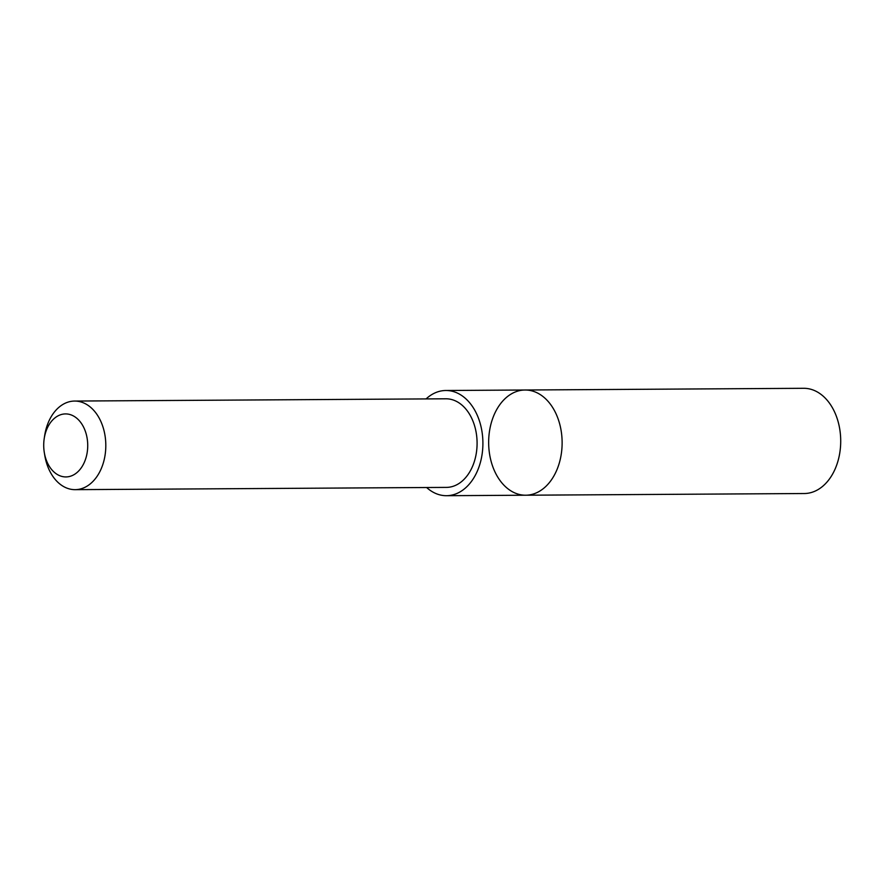 <?xml version="1.0" encoding="UTF-8"?>
<svg xmlns="http://www.w3.org/2000/svg" width="884" height="884" viewBox="0 0 884 884"><rect width="100%" height="100%" fill="white"/><g stroke="black" fill="none" stroke-linecap="round" stroke-linejoin="round"><path stroke-width="1.33" d="M509.77 394.894A52.609 36.741 89.7 0 1 525.074 390.01A52.609 36.741 89.7 0 1 562.125 442.387A52.609 36.741 89.7 0 1 525.715 495.217A52.609 36.741 89.7 0 1 489.57 454.067A52.609 36.741 89.7 0 1 509.77 394.894M804.296 493.526A52.609 36.741 -90.3 0 0 819.59 488.631A52.609 36.741 -90.3 0 0 839.8 429.458A52.609 36.741 -90.3 0 0 803.655 388.297L525.074 390.01A52.609 36.741 89.7 0 1 562.125 442.387A52.609 36.741 89.7 0 1 525.715 495.217L804.296 493.526M426.629 487.515A52.598 36.741 -90.3 0 0 446.486 495.703A52.598 36.741 -90.3 0 0 461.791 490.808A52.598 36.741 -90.3 0 0 481.99 431.646A52.598 36.741 -90.3 0 0 445.845 390.496A52.598 36.741 -90.3 0 0 430.552 395.38A52.598 36.741 -90.3 0 0 426.088 398.916M44.288 452.431L44.741 455.216A44.299 30.94 -90.3 0 0 75.14 489.659L446.431 487.393A44.299 30.94 -90.3 0 0 459.315 483.272A44.299 30.94 -90.3 0 0 476.321 433.447A44.299 30.94 -90.3 0 0 445.89 398.794L74.599 401.06A44.299 30.94 -90.3 0 0 44.62 435.867L44.2 438.663A31.515 22.012 -90.3 0 0 44.288 452.431A31.515 22.012 -90.3 0 0 75.074 474.001A31.515 22.012 -90.3 0 0 79.416 420.839A31.515 22.012 -90.3 0 0 44.2 438.663M75.14 489.659A44.299 30.94 -90.3 0 0 88.024 485.537A44.299 30.94 -90.3 0 0 105.041 435.713A44.299 30.94 -90.3 0 0 74.599 401.06M446.486 495.703L525.715 495.217M445.845 390.496L525.074 390.01"/></g></svg>
